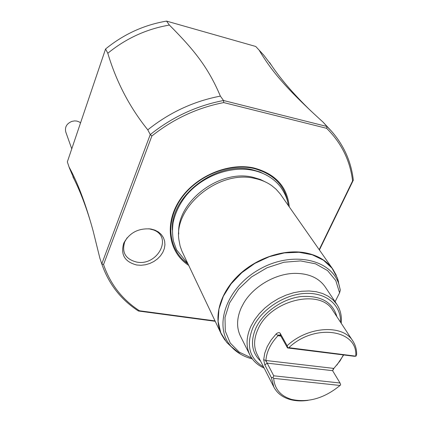 <?xml version="1.0" encoding="UTF-8"?>
<svg xmlns="http://www.w3.org/2000/svg" width="422" height="422" viewBox="0 0 422 422"><rect width="100%" height="100%" fill="white"/><g stroke="black" fill="none" stroke-linecap="round" stroke-linejoin="round"><path stroke-width="0.63" d="M74.694 180.389L69.382 167.977L67.335 161.89L105.569 48.984C123.657 34.235 143.981 24.94 166.548 21.1L255.748 46.473L263.66 55.024L271.821 65.774M69.382 167.977L67.335 161.89M223.723 102.583C197.422 107.71 173.474 118.846 151.878 135.984L103.543 264.541C110.295 284.175 122.269 299.583 139.46 310.766L138.427 311.003L215.22 321.295M319.407 249.961L353.325 180.162L352.586 180.927L319.196 249.66M255.748 46.473L263.66 55.024M259.335 50.503C271.51 70.875 285.625 87.887 319.966 119.315L323.036 122.09L326.939 126.479L223.523 100.51L220.368 96.116C208.31 67.736 194.769 50.566 169.391 25.067L166.548 21.1M105.569 48.984L107.8 53.256C126.083 38.365 146.613 28.97 169.391 25.067M220.368 96.116C193.745 101.201 169.554 112.447 147.779 129.844C129.623 107.283 116.298 81.752 107.8 53.256M147.779 129.844L150.253 134.586L101.781 263.871L103.543 264.541M99.893 258.28L102.124 264.905L99.893 258.28L93.162 231.05C85.761 204.048 77.732 182.705 69.071 167.033M151.878 135.984L150.253 134.586C172.245 117.036 196.668 105.679 223.523 100.515L223.729 102.588L326.649 128.32C341.509 143.116 350.154 160.65 352.586 180.922M139.46 310.766L215.041 320.91M188.681 265.38C168.8 252.567 163.921 224.356 179.466 200.461C194.811 176.501 228.138 162.117 254.018 167.998C275.534 173.827 287.292 186.788 289.292 206.885M136.775 265.011C124.696 261.92 120.37 254.619 123.794 243.109C129.528 232.638 138.58 227.938 150.949 229.009L154.964 230.143L158.487 232.021L161.346 234.558L163.425 237.628L164.638 241.094L164.939 244.807L164.322 248.605L162.818 252.324L160.497 255.811L157.464 258.918L153.84 261.513L149.789 263.486L145.469 264.763L141.075 265.28L136.775 265.011M326.649 128.32L326.939 126.479M326.944 126.484L331.703 131.427C344.009 145.59 351.215 161.832 353.325 180.162M331.703 131.427L323.036 122.09M138.427 311.003C121.167 299.857 109.066 284.491 102.124 264.905M178.733 234.025C176.132 202.117 219.593 168.652 253.142 177.319L260.416 179.492L266.962 182.726M338.549 281.959L337.442 278.151L332.947 269.331L280.266 193.988L276.115 189.262L271.884 185.749C267.073 182.315 261.508 179.904 255.178 178.532C219.414 169.227 173.505 206.595 178.923 239.796L180.12 246.089L181.94 251.153L221.355 334.213C213.395 317.602 219.593 293.87 237.633 276.099C255.637 258.322 283.447 248.832 305.117 252.757C317.502 255.141 326.776 260.669 332.947 269.331L336.302 275.297M240.503 354.148L231.114 346.462C213.237 326.918 225.807 288.585 258.565 269.806C291.09 250.626 330.626 258.665 338.76 283.874L340.317 290.083L339.583 292.836L335.079 301.709M338.164 281.279L337.5 278.393M264.146 368.089C257.663 365.23 252.915 360.879 249.914 355.034L240.466 336.165C236.394 327.715 236.658 318.246 241.247 307.77L243.737 303.054C253.474 286.369 275.476 273.577 294.793 273.372C308.709 273.372 318.842 277.887 325.188 286.907L336.914 304.452C340.507 309.954 341.941 316.226 341.219 323.278M249.914 355.034C245.81 346.509 246.142 336.92 250.916 326.264L254.556 319.813L259.272 313.646L264.947 307.944L271.425 302.864L278.525 298.549L286.053 295.126L293.796 292.678L301.535 291.28L309.052 290.964L316.152 291.718L322.64 293.522L328.353 296.302L333.148 299.984L336.914 304.452M263.565 366.955C249.365 358.447 245.836 345.301 252.968 327.519C261.366 309.4 284.481 294.319 305.364 293.411C326.29 292.377 341.182 305.238 340.517 322.213M343.672 354.955L336.851 365.13M308.129 400.341C301.656 401.296 295.674 401.032 290.188 399.55C282.576 397.392 277.133 393.241 273.862 387.095L271.378 377.621L264.852 364.935L263.687 359.697L264.747 353.188L267.242 346.562L271.098 340.053L276.188 333.902C278.124 332.367 279.469 332.193 280.213 333.375L287.129 345.734C307.854 326.09 343.049 324.128 352.929 341.124C355.472 345.054 356.706 349.511 356.637 354.485L355.983 356.189L354.306 356.279L287.509 347.944L288.848 347.675L355.983 356.189M332.61 370.674L267.163 363.136L273.73 375.796L340.037 383.007L332.61 370.674L333.855 368.417L340.016 360.926L343.402 354.918M333.528 368.659L333.011 369.25L333.855 368.417L265.918 360.499L265.881 361.464L265.918 360.499C266.509 351.927 270.528 343.656 277.977 335.696L278.847 334.804L277.977 335.696L279.517 335.152L280.598 335.574L287.509 347.944M333.733 368.538L332.668 370.78M276.188 333.902L277.977 335.696L280.878 336.076M263.687 359.697L265.918 360.499L267.163 363.136L264.852 364.935M278.847 334.804L277.977 335.696M287.129 345.734L287.778 347.665M288.848 347.675C314.522 323.03 358.02 329.608 355.751 356.041M273.73 375.796L272.992 377.553L271.378 377.621M340.037 383.007L340.659 384.843L340.021 385.465L273.662 378.344L272.992 377.553M340.021 385.465C324.391 398.273 308.292 402.936 291.723 399.449C280.651 396.121 274.632 389.084 273.662 378.344M265.881 361.464L265.918 360.499M127.122 237.776L124.722 241.853C121.562 252.467 125.55 259.208 136.681 262.078C157.411 266.329 173.147 236.958 153.429 229.921L148.871 228.745M80.512 122.976L79.289 121.937L76.804 121.072L74.641 120.903L71.925 121.367C66.708 123.556 64.65 127.096 65.769 131.975L71.756 148.839M288.326 205.503C287.677 199.543 285.066 193.334 280.498 186.877C273.894 178.485 264.847 172.988 253.364 170.393C230.549 165.466 202.233 176.032 186.144 195.555C179.445 204.09 175.088 213.189 173.073 222.853C172.229 229.204 172.376 235.381 173.516 241.379L176.549 249.819L187.959 263.861C168.969 250.768 164.87 223.032 180.384 199.796C195.718 176.501 228.255 162.665 253.564 168.399C274.268 173.938 285.858 186.297 288.326 205.482M266.641 175.193L259.968 172.002L252.614 169.813C216.808 160.429 170.23 195.724 172.345 230.027M231.546 346.947L226.978 342.653M224.879 340.079L221.355 334.213L226.793 342.485L231.873 347.301M340.317 290.083L337.442 278.151L332.03 268.192L323.5 260.232L312.275 254.793L298.966 252.272L284.349 252.899L269.32 256.676L254.841 263.402L241.832 272.659L231.114 283.848L223.343 296.244L218.944 309.057L218.116 321.501L220.817 332.852L226.793 342.485L231.114 346.462C236.573 352.549 243.631 356.695 252.298 358.906M264.499 359.987L263.618 359.945M251.623 357.962L239.3 352.185L230.243 343.039L225.295 331.159L225 317.444L229.526 303.007L238.594 289.102L251.48 276.974L267.063 267.743L283.943 262.241L300.591 260.917L315.55 263.824L327.588 270.602L335.78 280.572L339.583 292.836M336.909 316.716C332.642 301.909 320.567 295.194 300.68 296.582C282.297 298.918 263.265 312.296 255.959 327.92C250.135 341.583 251.67 352.644 260.574 361.1M352.929 341.124L332.789 310.439C320.462 288.057 270.254 300.095 258.011 329.176C253.78 338.534 253.495 346.947 257.156 354.411L273.862 387.095M280.213 333.375L280.598 335.574M269.579 62.456C279.269 77.453 293.063 93.637 310.961 111.012M91.052 223.496C85.592 205.245 79.547 189.678 72.916 176.802M279.517 335.152L280.182 335.237M290.188 399.55L291.723 399.449M154.964 230.143L153.429 229.921M123.794 243.109L124.722 241.853"/></g></svg>
